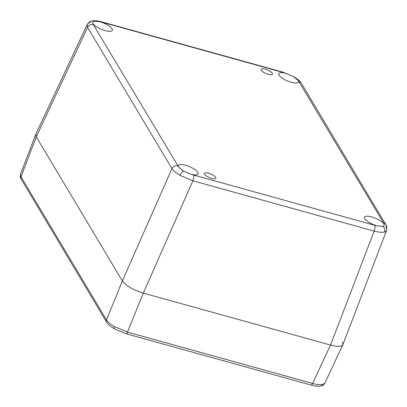 <?xml version="1.0" encoding="UTF-8"?>
<svg xmlns="http://www.w3.org/2000/svg" width="407" height="407" viewBox="0 0 407 407"><rect width="100%" height="100%" fill="white"/><g stroke="black" fill="none" stroke-linecap="round" stroke-linejoin="round"><path stroke-width="0.61" d="M261.182 70.202A6.207 1.923 -157 0 1 261.024 69.312A6.207 1.923 -157 0 1 266.351 69.531A6.207 1.923 -157 0 1 272.288 73.285A6.207 1.923 -157 0 1 272.451 74.16A6.207 1.923 -157 0 1 267.155 73.967A6.207 1.923 -157 0 1 261.182 70.202M204.609 174.267A6.207 1.923 -157 0 1 204.456 173.372A6.207 1.923 -157 0 1 209.778 173.591A6.207 1.923 -157 0 1 215.715 177.345A6.207 1.923 -157 0 1 215.878 178.22A6.207 1.923 -157 0 1 210.582 178.027A6.207 1.923 -157 0 1 204.609 174.267M298.209 80.479A10.709 3.317 23 0 0 298.138 80.362L293.498 76.618L286.228 73.448A10.709 3.317 23 0 0 278.759 73.672A10.709 3.317 23 0 0 279.049 75.163A10.709 3.317 23 0 0 289.27 81.629A10.709 3.317 23 0 0 298.473 82.041A10.709 3.317 23 0 0 298.209 80.479M112.088 28.831A10.709 3.317 23 0 0 99.598 21.657L93.829 21.215L92.623 22.059L92.862 23.403A10.709 3.317 23 0 0 92.928 23.514A10.709 3.317 23 0 0 103.144 29.981A10.709 3.317 23 0 0 112.347 30.393A10.709 3.317 23 0 0 112.088 28.831M197.848 172.39A10.709 3.317 23 0 0 187.515 165.883A10.709 3.317 23 0 0 178.393 165.583A10.709 3.317 23 0 0 178.688 167.073A10.709 3.317 23 0 0 178.759 167.191L183.343 171.057L190.669 174.104A10.709 3.317 23 0 0 198.107 173.947A10.709 3.317 23 0 0 197.848 172.39M383.969 224.033A10.709 3.317 23 0 0 373.641 217.526A10.709 3.317 23 0 0 364.519 217.226A10.709 3.317 23 0 0 364.809 218.717A10.709 3.317 23 0 0 377.299 225.89L383.012 226.46L384.213 225.626L384.035 224.15A10.709 3.317 23 0 0 383.969 224.033M386.523 230.545L385.419 231.69L384.462 232.041C382.076 232.585 378.647 232.27 374.165 231.095L192.918 180.805L179.996 175.31C175.982 172.939 173.301 170.711 171.952 168.63L87.546 27.34L87.134 24.644M386.034 228.032A4.589 4.014 149.1 0 0 385.821 224.644C386.777 225.427 387.016 227.396 386.543 230.555L342.913 344.561C341.687 346.713 337.561 346.886 330.55 345.07L143.32 293.116C133.094 289.896 126.104 285.836 122.349 280.942L36.284 136.874L35.836 134.203L87.113 24.634C88.98 22.166 90.491 20.986 91.646 21.098L91.646 21.098A4.589 4.045 -104.5 0 0 89.153 23.245M20.518 174.288L20.548 175.875L21.001 176.816L106.486 319.907C107.819 322.044 110.49 324.293 114.499 326.658L127.457 332.081L312.591 383.455C317.053 384.676 320.472 385.017 322.853 384.473L324.867 383.073M322.853 384.473A3.058 2.696 75.5 0 1 321.189 385.902C318.457 386.497 315.074 386.218 311.045 385.063A3.058 1.135 105.5 0 0 312.591 383.455L330.55 345.07L143.32 293.116L127.457 332.081A3.058 1.135 105.5 0 1 125.911 333.689L114.408 328.846C109.956 326.083 107.362 323.86 106.624 322.166L106.624 322.166A3.058 2.676 -30.9 0 1 106.486 319.907L122.349 280.942L36.284 136.874L21.001 176.816A3.058 2.676 -30.9 0 0 21.144 179.07L21.144 179.07C20.269 178.042 20.05 176.445 20.498 174.282L35.791 134.32L36.284 136.874L87.546 27.34A4.589 4.014 149.1 0 1 93.31 24.568L178.759 167.191M177.717 165.858A4.589 4.014 149.1 0 0 171.952 168.63L122.349 280.942C126.104 285.836 133.094 289.896 143.32 293.116L192.918 180.805A4.589 1.704 -74.5 0 0 193.442 174.99L374.689 225.28A4.589 1.704 -74.5 0 1 374.165 231.095L330.55 345.07C337.413 346.85 341.519 346.723 342.862 344.678L342.414 342.007M183.343 171.057A4.589 1.633 120.1 0 0 179.996 175.31M190.669 174.104L193.442 174.99M383.012 226.46A4.589 4.045 75.5 0 1 384.462 232.041M293.498 76.618A4.589 1.633 -59.9 0 1 293.762 76.699C299.186 80.072 299.959 81.263 301.414 83.354L385.821 224.644A4.589 4.014 149.1 0 0 383.587 222.985L298.138 80.362M384.035 224.15L383.587 222.985M93.829 21.215A4.589 4.045 -104.5 0 0 91.646 21.098C94.536 20.482 97.899 20.737 101.73 21.861A4.589 1.704 -74.5 0 1 102.208 22.268L99.598 21.657M92.862 23.403L93.31 24.568M293.762 76.699L282.977 72.156L101.73 21.861M286.228 73.448L283.455 72.563A4.589 1.704 -74.5 0 0 282.977 72.156M374.689 225.28L377.299 225.89M283.455 72.563L102.208 22.268M301.414 83.354A4.589 4.014 149.1 0 0 299.181 81.69M321.189 385.902L321.189 385.902C322.395 385.836 323.626 384.895 324.893 383.084L342.862 344.678M114.499 326.658A3.058 1.089 120.1 0 0 114.408 328.846M106.624 322.166L21.144 179.07M311.045 385.063L125.911 333.689"/></g></svg>

